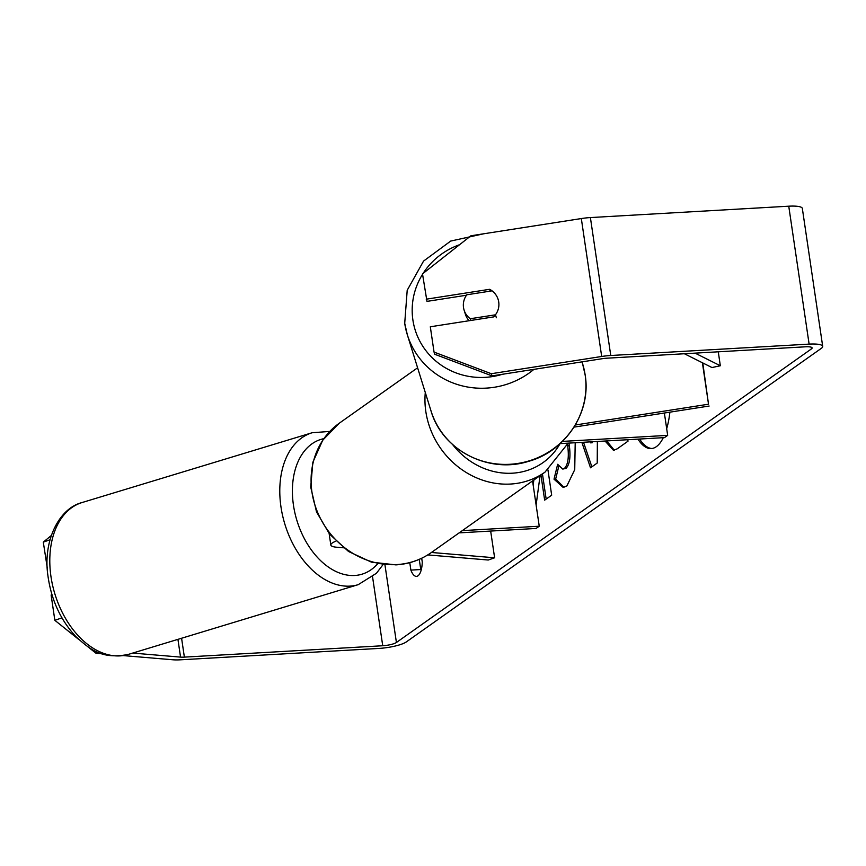 <?xml version="1.0" encoding="UTF-8"?>
<svg xmlns="http://www.w3.org/2000/svg" width="866" height="866" viewBox="0 0 866 866"><rect width="100%" height="100%" fill="white"/><g stroke="black" fill="none" stroke-linecap="round" stroke-linejoin="round"><path stroke-width="1.3" d="M490.665 531.064L494.616 557.791L488.262 560.021L427.761 554.911M343.445 547.799L336.766 547.236A21.401 4.557 -8.4 0 1 330.823 545.017A21.401 4.557 -8.4 0 1 335.921 541.163M459.142 532.871L536.086 528.455L539.247 526.214L462.303 530.631M532.558 480.933L539.247 526.214M494.616 557.791L431.441 552.465M637.95 439.138A60.165 22.776 -93.3 0 0 651.21 448.588A60.165 22.776 -93.3 0 0 656.341 446.672A60.165 22.776 -93.3 0 0 663.291 437.676M666.69 428.713A60.165 22.776 -93.3 0 0 669.894 412.162M492.029 375.898L434.786 354.281L434.05 352.094L491.293 373.711L492.029 375.898L602.433 358.676A10.706 2.284 -8.4 0 1 606.969 358.188L805.326 346.811A10.706 2.284 -8.4 0 1 812.113 347.926A10.706 2.284 -8.4 0 1 811.41 348.922L396.411 642.485A10.706 2.284 -8.4 0 1 382.729 645.744L184.371 657.121A10.706 2.284 -8.4 0 1 180.55 657.11L132.704 653.072M540.947 475.001L544.66 500.147L551.674 495.19L547.951 469.924M536.119 505.04L540.07 475.618M597.367 441.465L597.226 463.039L590.515 467.792L581.855 442.353M409.78 562.662L410.874 570.099A17.84 6.755 -93.3 0 0 416.481 576.366A17.84 6.755 -93.3 0 0 418.007 575.803A17.84 6.755 -93.3 0 0 422.262 562.045L421.699 558.245M627.796 439.712L628.012 441.184L617.166 448.859L613.453 450.32L605.074 441.021M575.208 442.732L574.732 469.643L566.873 485.956L563.149 487.417L554.013 479.169L557.65 464.306L562.77 469.091L564.372 468.474C567.999 464.75 569.114 457.248 567.717 445.979L567.511 444.648M410.874 570.099L420.768 569.536A17.84 6.755 -93.3 0 0 421.103 570.38M491.293 373.711L601.686 356.478A21.401 4.557 -8.4 0 1 610.757 355.504L809.115 344.116A21.401 4.557 -8.4 0 1 822.7 346.368A21.401 4.557 -8.4 0 1 821.304 348.359L406.306 641.923A21.401 4.557 -8.4 0 1 378.929 648.428L180.572 659.805A21.401 4.557 -8.4 0 1 172.929 659.784L123.286 655.594M419.263 559.36L420.768 569.536M466.471 295.23L426.981 301.39L422.5 273.883L470.92 235.779L581.324 218.557A21.401 4.557 -8.4 0 1 590.395 217.572L788.753 206.195A21.401 4.557 -8.4 0 1 802.338 208.435L822.7 346.368M98.453 652.455L96.05 653.3L87.802 646.696M102.112 653.808L96.05 653.3M51.971 594.726L51.116 595.018L54.85 620.327L61.93 617.848M78.86 639.541L54.85 620.327M50.012 539.778L43.3 542.127L51.3 535.524M43.3 542.127L47.208 567.457M498.134 299.409A17.84 17.277 -17.3 0 0 491.953 290.857L466.796 294.786A17.84 17.277 -17.3 0 0 463.516 307.538A17.84 17.277 -17.3 0 0 464.089 310.093A17.84 17.277 -17.3 0 0 470.303 318.731L495.449 314.813A17.84 17.277 -17.3 0 0 498.426 308.523A17.84 17.417 -18.6 0 0 489.636 289.309L426.234 299.192M490.253 291.117L489.636 289.309M495.471 314.856A17.84 17.417 -18.6 0 1 493.717 316.891L430.315 326.785L434.05 352.094M639.606 439.04A60.165 22.776 -93.3 0 0 652.022 448.501M591.868 466.828L583.511 442.255M590.276 441.866L590.601 442.851L592.247 442.753L592.247 441.757M590.601 442.851L590.59 441.855M614.286 450.201L606.72 440.924M533.867 480.013L533.153 484.982M542.452 473.929L546.165 499.087M563.982 487.298L555.658 479.082L554.013 479.169M555.658 479.082L558.808 466.2M562.77 469.091L566.018 468.376C569.655 464.652 570.77 457.151 569.363 445.882L568.897 443.1M702.402 362.757L708.518 404.205L575.327 425M562.51 441.4L667.675 435.371L664.503 437.611L560.194 443.598M664.374 413.028L667.675 435.371M702.781 362.951L708.518 404.205M709.135 406.035L574.028 427.122M464.089 310.093L465.41 314.326A17.84 17.277 -17.3 0 0 469.101 320.723M495.449 314.813L496.38 317.768M470.833 320.463L470.303 318.731M718.271 351.802L720.328 365.755L695.084 353.133M684.367 353.739L711.971 367.541L720.328 365.755M128.222 654.436A79.38 52.631 -106.9 0 1 50.607 573.866A79.38 52.631 -106.9 0 1 82.14 502.518L312.128 432.751A79.38 52.631 73.1 0 0 280.595 504.109A79.38 52.631 73.1 0 0 358.21 584.669L128.222 654.436C101.463 659.621 89.988 649.284 76.002 636.737C60.566 620.186 51.191 599.759 47.89 575.468C42.835 540.969 58.856 508.342 82.14 502.518M377.76 563.647A70.46 46.721 -106.9 0 1 327.694 566.57A70.46 46.721 -106.9 0 1 293.119 502.691A70.46 46.721 -106.9 0 1 323.787 438.661M811.161 347.179L811.41 348.922M384.926 564.675L396.411 642.485M177.931 639.357L180.55 657.11M181.589 638.242L184.371 657.121M372.564 576.886L382.729 645.744M581.324 218.557L601.686 356.478M590.395 217.572L610.757 355.504M788.753 206.195L809.115 344.116M566.018 468.376L564.372 468.474M569.363 445.882L567.717 445.979M569.341 445.676L567.685 445.774M417.596 367.801L339.45 423.084A79.38 71.488 54.7 0 0 317.216 511.395A79.38 71.488 54.7 0 0 396.628 564.6A79.38 71.488 54.7 0 0 431.138 552.681L545.006 472.132A79.38 71.488 -125.3 0 1 510.496 484.051A79.38 71.488 -125.3 0 1 425.293 392.515M452.615 444.561A70.46 63.456 54.7 0 0 512.391 473.193A70.46 63.456 54.7 0 0 559.999 443.76M459.565 244.721A70.46 68.252 -17.3 0 0 423.106 273.407M422.554 274.284A70.46 68.252 -17.3 0 0 412.876 319.879A70.46 68.252 -17.3 0 0 502.442 374.274M582.591 363.72L585.189 375.162C591.402 412.205 565.595 451.262 528.498 461.361C488.64 474.157 442.158 450.233 431.008 410.885A79.38 76.89 -17.3 0 0 523.833 462.292A79.38 76.89 -17.3 0 0 585.167 375.075A79.38 76.89 -17.3 0 0 582.591 363.72L582.006 361.858M533.911 369.371A79.38 76.89 162.7 0 1 407.312 334.72A79.38 76.89 162.7 0 1 404.725 323.375M330.823 545.017L329.145 533.586M358.21 584.669L376.439 573.27L383.14 564.491M329.794 431.42L312.128 432.751M339.45 423.084L322.758 440.145L312.853 462.282L310.721 487.082L316.512 511.882L329.567 534.127L348.522 551.49L371.417 562.131L395.859 564.881C408.893 564.08 420.649 560.01 431.138 552.681M545.006 472.132L568.172 443.132M483.758 233.777L450.71 241.062L423.55 261.088L407.204 290.262L404.714 323.289L407.312 334.72L431.008 410.885"/></g></svg>
